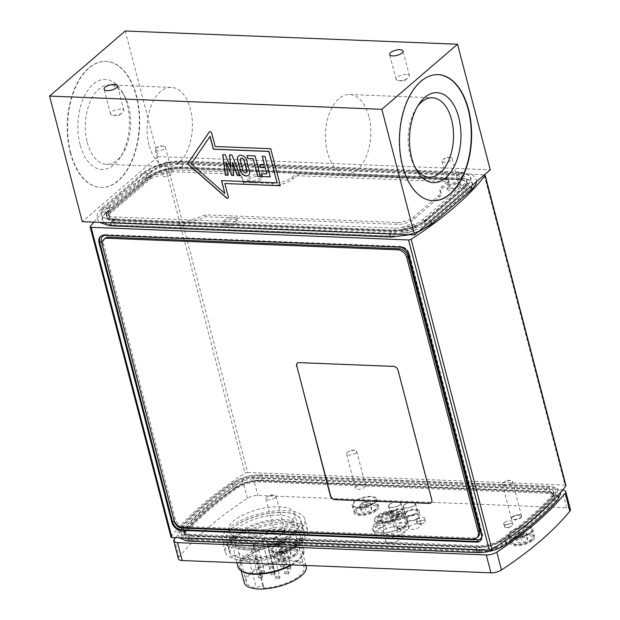 <?xml version="1.0" encoding="UTF-8"?>
<svg xmlns="http://www.w3.org/2000/svg" width="620" height="620" viewBox="0 0 620 620"><rect width="100%" height="100%" fill="white"/><g stroke="black" fill="none" stroke-linecap="round" stroke-linejoin="round"><path stroke-width="0.46" stroke-dasharray="3.1 2.33" d="M282.86 547.228L284.402 546.6L282.86 547.228M294.306 547.452A12.787 4.929 -14.6 0 0 296.19 543.81A12.787 4.929 -14.6 0 0 282.573 542.268A12.787 4.929 -14.6 0 0 271.444 550.258A12.787 4.929 -14.6 0 0 280.938 552.598A12.787 4.929 -14.6 0 0 294.306 547.452M272.428 549.336A11.726 4.518 165.4 0 1 283.495 542.461A11.726 4.518 165.4 0 1 295.159 544.081A11.726 4.518 165.4 0 1 284.952 551.413A11.726 4.518 165.4 0 1 272.474 549.994A11.726 4.518 165.4 0 1 272.428 549.336M530.875 532.843A12.787 4.929 -14.6 0 0 532.758 529.201A12.787 4.929 -14.6 0 0 519.142 527.651A12.787 4.929 -14.6 0 0 508.012 535.649A12.787 4.929 -14.6 0 0 517.506 537.99A12.787 4.929 -14.6 0 0 530.875 532.843M508.997 534.727A11.726 4.518 165.4 0 1 520.064 527.853A11.726 4.518 165.4 0 1 531.728 529.472A11.726 4.518 165.4 0 1 521.521 536.796A11.726 4.518 165.4 0 1 509.043 535.378A11.726 4.518 165.4 0 1 508.997 534.727M519.428 532.619L520.971 531.991L519.428 532.619M363.568 502.378L365.11 501.743L363.568 502.378M375.015 502.603A12.787 4.929 -14.6 0 0 376.898 498.961A12.787 4.929 -14.6 0 0 363.281 497.411A12.787 4.929 -14.6 0 0 352.144 505.409A12.787 4.929 -14.6 0 0 361.646 507.749A12.787 4.929 -14.6 0 0 375.015 502.603M353.129 504.486A11.726 4.518 165.4 0 1 364.196 497.612A11.726 4.518 165.4 0 1 375.867 499.232A11.726 4.518 165.4 0 1 365.661 506.555A11.726 4.518 165.4 0 1 353.175 505.137A11.726 4.518 165.4 0 1 353.129 504.486M290.85 554.854L291.106 552.358L286.06 552.157L280.752 554.451L280.488 556.938L285.541 557.14L290.85 554.854L289.555 549.901L284.255 552.195L279.202 551.994L280.488 556.938M284.255 552.195L285.541 557.14M286.06 552.157L284.766 547.212L287.603 546.91L289.819 547.406L289.555 549.901M289.819 547.406L291.106 552.358M279.202 551.994L279.465 549.498L280.752 554.451M279.465 549.498L284.766 547.212M234.864 487.49C242.699 482.554 251.519 480.082 261.315 480.058L549.057 491.521C557.946 492.28 560.48 495.21 556.659 500.301C543.12 515.36 525.783 530.271 504.657 545.027C496.814 549.956 488.002 552.436 478.198 552.451L190.456 540.989C181.567 540.229 179.033 537.3 182.853 532.208C196.4 517.15 213.737 502.246 234.864 487.49C232.252 486.034 231.5 484.468 232.616 482.786L233.376 482.515A359.685 138.663 -14.6 0 0 181.334 527.264A21.22 8.176 -14.6 0 0 189.03 536.161L476.772 547.623A21.22 8.176 -14.6 0 0 503.564 540.097A359.685 138.663 -14.6 0 0 555.605 495.349A21.22 8.176 -14.6 0 0 547.909 486.452L260.16 474.99A21.22 8.176 -14.6 0 0 233.376 482.515M175.615 537.672A362.336 139.686 165.4 0 1 242.715 480.43A8.525 3.286 165.4 0 1 253.239 477.563L561.96 489.862A8.525 3.286 165.4 0 1 562.604 489.909M241.281 548.87A42.625 16.43 -14.6 0 0 285.285 539.346A42.625 16.43 -14.6 0 0 304.792 518.986A42.625 16.43 -14.6 0 0 259.4 513.825A42.625 16.43 -14.6 0 0 222.293 540.477A42.625 16.43 -14.6 0 0 241.281 548.87M244.257 560.286A42.625 16.43 -14.6 0 0 299.724 543.972L299.034 541.307A42.625 16.43 -14.6 0 0 302.374 538.439L303.064 541.105A42.625 16.43 -14.6 0 0 307.768 530.402A42.625 16.43 -14.6 0 0 277.613 522.435A42.625 16.43 -14.6 0 0 233.314 538.323L232.616 535.657A42.625 16.43 -14.6 0 0 229.276 538.532L229.974 541.198A42.625 16.43 -14.6 0 0 225.269 551.893A42.625 16.43 -14.6 0 0 244.257 560.286M232.616 535.657L235.949 535.788L236.646 538.454L233.314 538.323M229.974 541.198L233.306 541.33L232.608 538.664A38.58 14.872 165.4 0 1 235.949 535.788M232.608 538.664L229.276 538.532M303.064 541.105L299.731 540.966A38.58 14.872 -14.6 0 0 303.854 531.425A38.58 14.872 -14.6 0 0 276.698 524.195A38.58 14.872 -14.6 0 0 236.646 538.454M233.306 541.33A38.58 14.872 -14.6 0 0 229.183 550.87A38.58 14.872 -14.6 0 0 246.373 558.473A38.58 14.872 -14.6 0 0 296.391 543.841L299.724 543.972M299.731 540.966L299.042 538.307A38.58 14.872 165.4 0 1 295.701 541.175L296.391 543.841M243.397 547.049A38.58 14.872 -14.6 0 0 283.224 538.431A38.58 14.872 -14.6 0 0 300.878 520.002A38.58 14.872 -14.6 0 0 259.796 515.336A38.58 14.872 -14.6 0 0 226.215 539.454A38.58 14.872 -14.6 0 0 243.397 547.049M299.034 541.307L295.701 541.175M299.042 538.307L302.374 538.439M406.302 517.274A7.99 3.085 -14.6 0 0 404.891 519.746A7.99 3.085 -14.6 0 0 413.4 520.715A7.99 3.085 -14.6 0 0 420.36 515.716A7.99 3.085 -14.6 0 0 414.625 514.228A7.99 3.085 -14.6 0 0 406.302 517.274M407.565 517.367A6.394 2.465 -14.6 0 0 406.441 519.343A6.394 2.465 -14.6 0 0 413.246 520.118A6.394 2.465 -14.6 0 0 418.81 516.119A6.394 2.465 -14.6 0 0 414.23 514.933A6.394 2.465 -14.6 0 0 407.565 517.367M405.015 512.329A7.99 3.085 -14.6 0 0 403.604 514.794A7.99 3.085 -14.6 0 0 412.114 515.763A7.99 3.085 -14.6 0 0 419.074 510.771A7.99 3.085 -14.6 0 0 413.339 509.284A7.99 3.085 -14.6 0 0 405.015 512.329M409.851 526.124A6.394 2.465 -14.6 0 0 408.719 528.101A6.394 2.465 -14.6 0 0 415.524 528.868A6.394 2.465 -14.6 0 0 421.096 524.876A6.394 2.465 -14.6 0 0 416.508 523.683A6.394 2.465 -14.6 0 0 409.851 526.124M391.887 536.005A8.525 3.286 165.4 0 1 402.21 536.672A8.525 3.286 165.4 0 1 394.785 542.004A8.525 3.286 165.4 0 1 385.71 540.973A8.525 3.286 165.4 0 1 391.887 536.005M389.701 527.636A8.525 3.286 165.4 0 1 400.024 528.302A8.525 3.286 165.4 0 1 399.66 529.759L398.675 525.954A8.525 3.286 165.4 0 1 396.444 527.868L397.436 531.673A8.525 3.286 165.4 0 1 388.856 534.254A8.525 3.286 165.4 0 1 383.524 532.596A8.525 3.286 165.4 0 1 383.888 531.139L382.897 527.326A8.525 3.286 165.4 0 1 385.129 525.419L386.121 529.224A8.525 3.286 165.4 0 1 389.701 527.636M382.897 527.326L375.263 527.023L376.255 530.829L383.888 531.139M397.436 531.673L405.077 531.976L404.085 528.17L396.444 527.868M386.121 529.224L378.479 528.914L377.487 525.109A17.693 6.82 -14.6 0 0 376.27 526.062A17.693 6.82 -14.6 0 0 375.263 527.023M377.487 525.109L385.129 525.419M398.675 525.954L406.309 526.256L407.301 530.061L399.66 529.759M404.085 528.17A17.693 6.82 -14.6 0 0 406.309 526.256M378.479 528.914A17.693 6.82 165.4 0 1 396.761 522.644A17.693 6.82 165.4 0 1 408.898 525.993A17.693 6.82 165.4 0 1 407.301 530.061M375.875 524.543A17.693 6.82 165.4 0 1 394.367 517.421A17.693 6.82 165.4 0 1 407.511 520.661A17.693 6.82 165.4 0 1 406.658 523.822A17.693 6.82 165.4 0 1 392.111 531.72A17.693 6.82 165.4 0 1 375.557 531.929A17.693 6.82 165.4 0 1 373.271 529.581A17.693 6.82 165.4 0 1 375.875 524.543M405.077 531.976A17.693 6.82 165.4 0 1 386.795 538.253A17.693 6.82 165.4 0 1 374.658 534.905A17.693 6.82 165.4 0 1 376.255 530.829M374.976 523.753A18.546 7.146 165.4 0 1 398.017 516.018A18.546 7.146 165.4 0 1 407.247 523.001A18.546 7.146 165.4 0 1 391.995 531.278A18.546 7.146 165.4 0 1 374.643 531.495A18.546 7.146 165.4 0 1 374.976 523.753M243.513 546.956A38.363 14.787 165.4 0 1 226.416 539.4A38.363 14.787 165.4 0 1 259.819 515.414A38.363 14.787 165.4 0 1 300.669 520.056A38.363 14.787 165.4 0 1 283.115 538.385A38.363 14.787 165.4 0 1 243.513 546.956M247.279 561.418A38.363 14.787 -14.6 0 0 286.882 552.846A38.363 14.787 -14.6 0 0 304.435 534.525A38.363 14.787 -14.6 0 0 263.585 529.883A38.363 14.787 -14.6 0 0 230.183 553.861A38.363 14.787 -14.6 0 0 247.279 561.418M249.504 559.504A34.1 13.144 -14.6 0 0 284.704 551.885A34.1 13.144 -14.6 0 0 300.312 535.595A34.1 13.144 -14.6 0 0 263.996 531.472A34.1 13.144 -14.6 0 0 234.313 552.792A34.1 13.144 -14.6 0 0 249.504 559.504M291.005 564.874A34.1 13.144 -14.6 0 0 302.397 555.97A34.1 13.144 -14.6 0 0 304.033 549.87A34.1 13.144 -14.6 0 0 267.716 545.747A34.1 13.144 -14.6 0 0 238.026 567.06M291.942 564.905A33.038 12.733 -14.6 0 0 301.661 557A33.038 12.733 -14.6 0 0 268.065 547.096A33.038 12.733 -14.6 0 0 243.575 572.136M254.58 573.771A31.969 12.322 -14.6 0 0 287.587 566.626A31.969 12.322 -14.6 0 0 302.219 551.358A31.969 12.322 -14.6 0 0 268.173 547.491A31.969 12.322 -14.6 0 0 240.335 567.478A31.969 12.322 -14.6 0 0 254.58 573.771M306.179 566.587A31.969 12.322 -14.6 0 0 272.133 562.72A31.969 12.322 -14.6 0 0 244.303 582.699M263.306 588.047A29.838 11.501 -14.6 0 0 292.19 580.521A29.838 11.501 -14.6 0 0 304.118 567.122A29.838 11.501 -14.6 0 0 272.343 563.51A29.838 11.501 -14.6 0 0 246.365 582.164A29.838 11.501 -14.6 0 0 256.331 587.768A4.263 1.643 -14.6 0 1 260.764 586.171A4.263 1.643 -14.6 0 1 263.787 586.97A4.263 1.643 -14.6 0 1 263.306 588.047L255.378 557.597A29.838 11.501 -14.6 0 0 284.255 550.072A29.838 11.501 -14.6 0 0 296.19 536.672A29.838 11.501 -14.6 0 0 264.415 533.061A29.838 11.501 -14.6 0 0 238.437 551.715A29.838 11.501 -14.6 0 0 248.403 557.318L256.331 587.768M256.82 543.779A2.131 0.822 -14.6 0 0 257.13 543.167A2.131 0.822 -14.6 0 0 254.867 542.911A2.131 0.822 -14.6 0 0 253.006 544.244A2.131 0.822 -14.6 0 0 254.588 544.631A2.131 0.822 -14.6 0 0 256.82 543.779M276.853 537.563A2.131 0.822 -14.6 0 0 277.163 536.959A2.131 0.822 -14.6 0 0 274.892 536.695A2.131 0.822 -14.6 0 0 273.04 538.028A2.131 0.822 -14.6 0 0 274.621 538.423A2.131 0.822 -14.6 0 0 276.853 537.563M283.224 539.873A2.131 0.822 -14.6 0 0 283.542 539.261A2.131 0.822 -14.6 0 0 281.271 539.005A2.131 0.822 -14.6 0 0 279.419 540.338A2.131 0.822 -14.6 0 0 281 540.725A2.131 0.822 -14.6 0 0 283.224 539.873M272.211 549.343A2.131 0.822 -14.6 0 0 272.521 548.739A2.131 0.822 -14.6 0 0 270.25 548.483A2.131 0.822 -14.6 0 0 268.398 549.816A2.131 0.822 -14.6 0 0 269.979 550.204A2.131 0.822 -14.6 0 0 272.211 549.343M254.897 548.654A2.131 0.822 -14.6 0 0 255.208 548.049A2.131 0.822 -14.6 0 0 252.937 547.793A2.131 0.822 -14.6 0 0 251.085 549.126A2.131 0.822 -14.6 0 0 252.665 549.514A2.131 0.822 -14.6 0 0 254.897 548.654M265.91 539.183A2.131 0.822 -14.6 0 0 266.228 538.571A2.131 0.822 -14.6 0 0 263.957 538.315A2.131 0.822 -14.6 0 0 262.105 539.648A2.131 0.822 -14.6 0 0 263.686 540.036A2.131 0.822 -14.6 0 0 265.91 539.183M281.302 544.747A2.131 0.822 -14.6 0 0 281.62 544.143A2.131 0.822 -14.6 0 0 279.349 543.887A2.131 0.822 -14.6 0 0 277.489 545.22A2.131 0.822 -14.6 0 0 279.078 545.608A2.131 0.822 -14.6 0 0 281.302 544.747M267.499 545.6A2.131 0.822 -14.6 0 0 267.817 544.995A2.131 0.822 -14.6 0 0 265.546 544.74A2.131 0.822 -14.6 0 0 263.694 546.073A2.131 0.822 -14.6 0 0 265.275 546.46A2.131 0.822 -14.6 0 0 267.499 545.6M255.378 557.597A4.263 1.643 -14.6 0 0 255.851 556.52A4.263 1.643 -14.6 0 0 252.828 555.721A4.263 1.643 -14.6 0 0 248.403 557.318M391.383 516.879A7.99 3.085 -14.6 0 0 390.205 519.157A7.99 3.085 -14.6 0 0 398.714 520.126A7.99 3.085 -14.6 0 0 405.674 515.135A7.99 3.085 -14.6 0 0 399.737 513.67A7.99 3.085 -14.6 0 0 391.383 516.879M392.692 516.933A6.394 2.465 -14.6 0 0 391.747 518.754A6.394 2.465 -14.6 0 0 398.559 519.529A6.394 2.465 -14.6 0 0 404.124 515.538A6.394 2.465 -14.6 0 0 399.381 514.368A6.394 2.465 -14.6 0 0 392.692 516.933M390.096 511.926A7.99 3.085 -14.6 0 0 388.911 514.212A7.99 3.085 -14.6 0 0 397.42 515.181A7.99 3.085 -14.6 0 0 404.38 510.183A7.99 3.085 -14.6 0 0 398.451 508.718A7.99 3.085 -14.6 0 0 390.096 511.926M394.979 525.683A6.394 2.465 -14.6 0 0 394.026 527.511A6.394 2.465 -14.6 0 0 400.838 528.287A6.394 2.465 -14.6 0 0 406.402 524.288A6.394 2.465 -14.6 0 0 401.659 523.117A6.394 2.465 -14.6 0 0 394.979 525.683M570.423 509.431A8.525 3.286 -14.6 0 0 566.618 507.749L257.897 495.457A8.525 3.286 -14.6 0 0 247.372 498.317A362.336 139.686 -14.6 0 0 178.978 557.132A8.525 3.286 -14.6 0 0 178.413 558.86M532.859 540.454A12.787 4.929 -14.6 0 0 534.742 536.812A12.787 4.929 -14.6 0 0 521.125 535.269A12.787 4.929 -14.6 0 0 509.989 543.26A12.787 4.929 -14.6 0 0 519.49 545.6A12.787 4.929 -14.6 0 0 532.859 540.454M376.999 510.214A12.787 4.929 -14.6 0 0 378.882 506.571A12.787 4.929 -14.6 0 0 365.257 505.021A12.787 4.929 -14.6 0 0 354.129 513.019A12.787 4.929 -14.6 0 0 363.63 515.36A12.787 4.929 -14.6 0 0 376.999 510.214M296.29 555.071A12.787 4.929 -14.6 0 0 298.173 551.428A12.787 4.929 -14.6 0 0 284.557 549.878A12.787 4.929 -14.6 0 0 273.42 557.876A12.787 4.929 -14.6 0 0 282.922 560.216A12.787 4.929 -14.6 0 0 296.29 555.071M527.418 540.237L527.674 537.741L522.629 537.54L517.32 539.834L517.064 542.329L522.11 542.531L527.418 540.237L526.124 535.293L520.823 537.579L515.77 537.377L517.064 542.329M520.823 537.579L522.11 542.531M522.629 537.54L521.335 532.596L524.171 532.301L526.388 532.797L526.124 535.293M526.388 532.797L527.674 537.741M515.77 537.377L516.034 534.889L517.32 539.834M516.034 534.889L521.335 532.596M371.55 509.996L371.814 507.501L366.761 507.3L361.452 509.594L361.197 512.089L366.242 512.29L371.55 509.996L370.264 505.052L364.955 507.338L359.91 507.137L361.197 512.089M364.955 507.338L366.242 512.29M366.761 507.3L365.474 502.355L368.303 502.061L370.52 502.557L370.264 505.052M370.52 502.557L371.814 507.501M359.91 507.137L360.166 504.649L361.452 509.594M360.166 504.649L365.474 502.355M166.811 162.231L247.613 472.448A2.131 0.822 -14.6 0 0 245.001 473.145L164.199 162.936A2.131 0.822 165.4 0 1 166.811 162.231L484.204 174.871A2.131 0.822 165.4 0 1 484.39 174.887M247.613 472.448L565.014 485.088L484.204 174.871M565.959 485.507A2.131 0.822 -14.6 0 0 565.014 485.088M90.303 226.478L171.112 536.688A2.131 0.822 -14.6 0 0 170.981 537.106M171.112 536.688A362.336 139.686 165.4 0 1 245.001 473.145M427.095 219.999C417.454 227.137 405.666 230.787 391.724 230.965L112.615 219.852C100.3 218.628 97.681 214.396 104.757 207.165L144.824 172.709C154.458 165.571 166.253 161.921 180.195 161.743L459.304 172.856C471.618 174.081 474.238 178.312 467.162 185.543L427.095 219.999L430.52 221.208M428.482 225.331A26.342 10.152 165.4 0 1 393.111 236.297L114.002 225.184A26.342 10.152 165.4 0 1 106.144 212.49L146.212 178.033A26.342 10.152 165.4 0 1 181.583 167.067L460.691 178.18A26.342 10.152 165.4 0 1 468.55 190.875L428.482 225.331L431.156 224.556M93.822 222.146A362.336 139.686 165.4 0 1 164.199 162.936M297.453 363.119A4.263 3.092 49.3 0 1 297.561 363.018A4.263 3.092 49.3 0 1 299.344 362.444L393.785 366.211A4.263 3.092 49.3 0 1 398.272 370.156L431.985 499.565A4.263 3.092 49.3 0 1 431.264 502.657A4.263 3.092 49.3 0 1 431.148 502.75M105.16 238.32A8.525 6.185 -130.7 0 0 103.718 244.505L175.103 518.56A8.525 6.185 -130.7 0 0 184.086 526.45L474.385 538.013A8.525 6.185 -130.7 0 0 477.966 536.866M125.263 31L157.984 156.604L82.297 221.689M70.339 152.776A63.093 36.007 92.3 0 0 100.773 187.48A63.093 36.007 92.3 0 0 139.26 125.875A63.093 36.007 92.3 0 0 105.795 61.403A63.093 36.007 92.3 0 0 70.339 152.776M157.984 156.604L490.257 169.841M406.379 74.447A6.913 2.666 -14.6 0 0 399.249 75.996A6.913 2.666 -14.6 0 0 396.087 79.29A6.913 2.666 -14.6 0 0 398.435 80.592A6.913 2.666 -14.6 0 0 408.045 78.089A6.913 2.666 -14.6 0 0 409.456 75.81A6.913 2.666 -14.6 0 0 406.379 74.447M120.846 109.143A6.913 2.666 -14.6 0 0 113.708 110.686A6.913 2.666 -14.6 0 0 110.546 113.987A6.913 2.666 -14.6 0 0 112.894 115.289A6.913 2.666 -14.6 0 0 122.504 112.786A6.913 2.666 -14.6 0 0 123.923 110.507A6.913 2.666 -14.6 0 0 120.846 109.143M70.688 152.784A63.093 36.007 -87.7 0 1 106.144 61.419A63.093 36.007 -87.7 0 1 139.616 125.891A63.093 36.007 -87.7 0 1 101.122 187.496A63.093 36.007 -87.7 0 1 70.688 152.784M368.853 116.358A39.711 22.661 92.3 0 0 349.696 94.511A39.711 22.661 92.3 0 0 325.477 133.292A39.711 22.661 92.3 0 0 346.541 173.871A39.711 22.661 92.3 0 0 368.853 116.358M437.898 74.632A63.093 36.007 92.3 0 0 437.72 74.625A63.093 36.007 92.3 0 0 399.233 136.23A63.093 36.007 92.3 0 0 432.698 200.702A63.093 36.007 92.3 0 0 432.876 200.71M149.001 144.917A39.711 22.661 -87.7 0 1 171.322 87.412A39.711 22.661 -87.7 0 1 192.386 127.991A39.711 22.661 -87.7 0 1 168.16 166.764A39.711 22.661 -87.7 0 1 149.001 144.917M87.273 142.46A39.711 22.661 92.3 0 0 106.431 164.308A39.711 22.661 92.3 0 0 122.613 153.783A39.711 22.661 92.3 0 0 124.883 96.728A39.711 22.661 92.3 0 0 109.585 84.948A39.711 22.661 92.3 0 0 87.273 142.46M80.12 144.677A45.035 25.707 -87.7 0 1 89.613 87.893A45.035 25.707 -87.7 0 1 122.775 92.814A45.035 25.707 -87.7 0 1 120.195 157.526A45.035 25.707 -87.7 0 1 80.12 144.677M415.02 167.222A39.711 22.661 -87.7 0 1 413.959 165.385A39.711 22.661 -87.7 0 1 416.237 108.33A39.711 22.661 -87.7 0 1 417.438 106.586M224.936 183.427L228.424 196.804A1.597 1.163 49.3 0 1 228.152 197.966A1.597 1.163 49.3 0 1 228.09 198.013M209.405 131.835A1.597 1.163 49.3 0 1 209.459 131.781A1.597 1.163 49.3 0 1 210.792 131.758A1.597 1.163 49.3 0 1 211.815 133.052L215.295 146.421L270.824 148.637L280.325 185.636M221.642 180.614L277.14 182.722M210.103 136.299L191.317 163.781L224.959 193.347M238.576 155.93A5.526 4.007 49.3 0 1 238.63 155.876A5.526 4.007 49.3 0 1 243.226 155.798A5.526 4.007 49.3 0 1 246.768 160.247L249.604 171.112A5.526 4.007 49.3 0 1 248.667 175.127A5.526 4.007 49.3 0 1 248.612 175.173M240.731 158.433A2.224 1.612 -130.7 0 0 240.413 159.999L243.242 170.864A2.224 1.612 -130.7 0 0 244.621 172.631A2.224 1.612 -130.7 0 0 246.458 172.67M247.163 155.636L255.192 155.852L260.547 176.413M261.57 173.647L266.925 173.864M262.338 156.24L265.05 156.248L270.405 176.801M259.943 164.757L264.577 164.843M232.004 155.031L240.281 175.6M229.462 154.93L232.113 154.938M225.277 154.767L230.942 168.09M222.859 154.667L225.393 154.667M226.075 161.805L228.137 175.119M232.608 162.393L233.763 175.344M108.957 208.824L149.637 173.708C157.294 167.377 166.78 164.215 178.103 164.222L457.56 175.359L466.852 180.118L466.643 185.225L467.519 182.652L462.667 179.536L458.521 179.048L179.064 167.919C167.795 168.229 158.201 170.981 150.288 176.181L107.26 213.296L106.981 212.218L108.957 208.824L105.028 207.173C98.045 214.326 100.634 218.504 112.786 219.705L391.902 230.818C405.682 230.64 417.322 227.029 426.816 219.992L466.883 185.535C473.866 178.382 471.285 174.204 459.125 173.003L180.017 161.89C166.238 162.068 154.597 165.68 145.096 172.717L105.028 207.173M238.003 172.476L238.499 174.383A69.269 26.707 165.4 0 1 243.272 181.079A69.269 26.707 165.4 0 1 243.606 183.737A2.131 0.822 -14.6 0 0 243.621 183.815A2.131 0.822 -14.6 0 0 244.567 184.241L244.071 182.334A2.131 0.822 165.4 0 1 243.125 181.916A2.131 0.822 165.4 0 1 243.11 181.831A69.269 26.707 165.4 0 0 242.776 179.172A69.269 26.707 165.4 0 0 238.003 172.476L172.693 169.88A69.269 26.707 165.4 0 0 153.287 175.677A21.312 8.215 -14.6 0 0 150.652 177.615L110.585 212.071A21.312 8.215 -14.6 0 0 108.694 214.032A69.269 26.707 165.4 0 1 108.438 212.66L150.009 176.909A69.269 26.707 165.4 0 1 153.287 175.677A21.312 8.215 165.4 0 1 179.273 168.741L458.382 179.854A21.312 8.215 165.4 0 1 467.883 184.055A21.312 8.215 165.4 0 1 464.744 190.123L424.677 224.579A21.312 8.215 165.4 0 1 396.056 233.453L116.948 222.332A21.312 8.215 165.4 0 1 107.454 218.139A21.312 8.215 165.4 0 1 108.694 214.032A69.269 26.707 165.4 0 0 108.709 214.101L109.205 216A69.269 26.707 165.4 0 1 108.934 214.559L150.505 178.816L150.009 176.909M109.198 206.739A21.312 8.215 -14.6 0 0 106.059 212.807A21.312 8.215 -14.6 0 0 115.56 217.008L394.669 228.121A21.312 8.215 -14.6 0 0 423.289 219.248L463.357 184.791A21.312 8.215 -14.6 0 0 466.488 178.723A21.312 8.215 -14.6 0 0 456.994 174.522L177.886 163.409A21.312 8.215 -14.6 0 0 149.265 172.283L109.198 206.739L109.585 208.204M244.567 184.241L272.459 185.349A14.919 5.75 -14.6 0 0 292.485 179.133L295.383 176.646A2.131 0.822 165.4 0 1 298.243 175.762L448.291 181.738A2.131 0.822 165.4 0 1 449.244 182.156A2.131 0.822 165.4 0 1 448.927 182.761L448.43 180.862L441.75 186.605A12.787 4.929 -14.6 0 0 439.875 190.239A12.787 4.929 -14.6 0 0 440.107 190.782L440.417 191.286A12.787 4.929 165.4 0 1 440.65 191.828A12.787 4.929 165.4 0 1 438.766 195.463L413.579 217.124A12.787 4.929 165.4 0 1 396.405 222.448L205.259 214.838A69.269 26.707 165.4 0 1 178.792 223.394L113.483 220.797A69.269 26.707 165.4 0 1 108.709 214.101M244.071 182.334L271.963 183.442A14.919 5.75 -14.6 0 0 291.989 177.235L294.887 174.747L295.383 176.646M298.243 175.762L297.747 173.856A2.131 0.822 -14.6 0 0 294.887 174.747M297.747 173.856L447.795 179.831L448.291 181.738M448.43 180.862A2.131 0.822 -14.6 0 0 448.748 180.25A2.131 0.822 -14.6 0 0 447.795 179.831M169.741 171.903A5.239 2.023 -14.6 0 0 164.323 173.073A5.239 2.023 -14.6 0 0 161.929 175.576A5.239 2.023 -14.6 0 0 167.508 176.212A5.239 2.023 -14.6 0 0 172.073 172.933A5.239 2.023 -14.6 0 0 169.741 171.903M163.037 146.173A5.239 2.023 165.4 0 1 163.587 146.219A5.239 2.023 165.4 0 1 165.369 147.203A5.239 2.023 165.4 0 1 160.805 150.482A5.239 2.023 165.4 0 1 155.225 149.846A5.239 2.023 165.4 0 1 156.302 148.118A5.239 2.023 165.4 0 1 163.037 146.173M106.981 212.218A21.312 8.215 -14.6 0 0 106.299 215.52A21.312 8.215 -14.6 0 0 106.811 216.605A21.312 8.215 -14.6 0 0 115.793 219.72L394.901 230.834A21.312 8.215 -14.6 0 0 423.522 221.96L463.589 187.504A21.312 8.215 -14.6 0 0 466.364 184.148M107.26 213.296A21.312 8.215 -14.6 0 0 106.493 215.404A21.312 8.215 -14.6 0 0 106.578 216.597A21.312 8.215 -14.6 0 0 116.072 220.797L395.188 231.911A21.312 8.215 -14.6 0 0 423.801 223.037L463.868 188.581A21.312 8.215 -14.6 0 0 466.643 185.225M393.289 236.15A26.009 10.028 -14.6 0 0 428.203 225.316L468.278 190.859A26.009 10.028 -14.6 0 0 460.521 178.335L181.404 167.222A26.009 10.028 -14.6 0 0 146.491 178.049L106.423 212.505A26.009 10.028 -14.6 0 0 114.181 225.029L393.289 236.15L395.188 231.911L394.901 230.834L393.7 230.082L391.902 230.818M448.927 182.761L442.246 188.503A12.787 4.929 -14.6 0 0 440.371 192.146A12.787 4.929 -14.6 0 0 440.603 192.688L440.905 193.184A12.787 4.929 165.4 0 1 441.146 193.727A12.787 4.929 165.4 0 1 439.262 197.369L414.075 219.031A12.787 4.929 165.4 0 1 396.901 224.355L205.755 216.737A69.269 26.707 165.4 0 1 179.288 225.3L113.972 222.696L113.483 220.797M205.259 214.838L205.755 216.737M178.792 223.394L179.288 225.3M172.693 169.88L173.189 171.779L238.499 174.383M150.505 178.816A69.269 26.707 165.4 0 1 173.189 171.779M108.438 212.66L108.934 214.559M113.972 222.696A69.269 26.707 165.4 0 1 109.205 216M460.249 187.821A7.246 2.79 165.4 0 1 452.67 190.735A7.246 2.79 165.4 0 1 447.291 189.41A7.246 2.79 165.4 0 1 453.6 184.876A7.246 2.79 165.4 0 1 461.311 185.76A7.246 2.79 165.4 0 1 460.249 187.821M459.753 185.915A7.246 2.79 165.4 0 1 452.174 188.829A7.246 2.79 165.4 0 1 446.795 187.504A7.246 2.79 165.4 0 1 453.104 182.977A7.246 2.79 165.4 0 1 460.815 183.853A7.246 2.79 165.4 0 1 459.753 185.915M449.841 157.596A5.239 2.023 165.4 0 1 450.391 157.643A5.239 2.023 165.4 0 1 452.174 158.627A5.239 2.023 165.4 0 1 447.609 161.905A5.239 2.023 165.4 0 1 442.029 161.27A5.239 2.023 165.4 0 1 443.106 159.542A5.239 2.023 165.4 0 1 449.841 157.596M456.545 183.326A5.239 2.023 -14.6 0 0 451.135 184.496A5.239 2.023 -14.6 0 0 448.733 187A5.239 2.023 -14.6 0 0 454.313 187.635A5.239 2.023 -14.6 0 0 458.878 184.357A5.239 2.023 -14.6 0 0 456.545 183.326M260.385 177.979A7.246 2.79 165.4 0 1 252.813 180.893A7.246 2.79 165.4 0 1 247.427 179.567A7.246 2.79 165.4 0 1 253.735 175.034A7.246 2.79 165.4 0 1 261.454 175.91A7.246 2.79 165.4 0 1 260.385 177.979M260.88 179.877A7.246 2.79 165.4 0 1 253.309 182.792A7.246 2.79 165.4 0 1 247.922 181.466A7.246 2.79 165.4 0 1 254.231 176.94A7.246 2.79 165.4 0 1 261.95 177.816A7.246 2.79 165.4 0 1 260.88 179.877M414.772 230.074A7.246 2.79 165.4 0 1 407.193 232.988A7.246 2.79 165.4 0 1 401.814 231.663A7.246 2.79 165.4 0 1 408.123 227.129A7.246 2.79 165.4 0 1 415.842 228.005A7.246 2.79 165.4 0 1 414.772 230.074M414.276 228.168A7.246 2.79 165.4 0 1 406.697 231.082A7.246 2.79 165.4 0 1 401.318 229.756A7.246 2.79 165.4 0 1 407.627 225.231A7.246 2.79 165.4 0 1 415.346 226.106A7.246 2.79 165.4 0 1 414.276 228.168M235.894 221.061A7.246 2.79 165.4 0 1 228.323 223.983A7.246 2.79 165.4 0 1 222.937 222.658A7.246 2.79 165.4 0 1 229.245 218.124A7.246 2.79 165.4 0 1 236.964 218.999A7.246 2.79 165.4 0 1 235.894 221.061M236.391 222.968A7.246 2.79 165.4 0 1 228.819 225.881A7.246 2.79 165.4 0 1 223.433 224.556A7.246 2.79 165.4 0 1 229.741 220.03A7.246 2.79 165.4 0 1 237.46 220.906A7.246 2.79 165.4 0 1 236.391 222.968M284.154 531.983A5.239 2.023 -14.6 0 0 284.921 530.488A5.239 2.023 -14.6 0 0 279.341 529.86A5.239 2.023 -14.6 0 0 274.776 533.13A5.239 2.023 -14.6 0 0 278.675 534.091A5.239 2.023 -14.6 0 0 284.154 531.983M275.226 497.728A5.239 2.023 165.4 0 1 269.747 499.836A5.239 2.023 165.4 0 1 265.856 498.875A5.239 2.023 165.4 0 1 266.925 497.147A5.239 2.023 165.4 0 1 274.218 495.248A5.239 2.023 165.4 0 1 276.001 496.232A5.239 2.023 165.4 0 1 275.226 497.728M511.795 483.112A5.239 2.023 165.4 0 1 506.315 485.22A5.239 2.023 165.4 0 1 502.425 484.267A5.239 2.023 165.4 0 1 503.494 482.531A5.239 2.023 165.4 0 1 510.787 480.632A5.239 2.023 165.4 0 1 512.57 481.624A5.239 2.023 165.4 0 1 511.795 483.112M520.722 517.367A5.239 2.023 -14.6 0 0 521.49 515.879A5.239 2.023 -14.6 0 0 515.91 515.243A5.239 2.023 -14.6 0 0 511.345 518.521A5.239 2.023 -14.6 0 0 515.243 519.482A5.239 2.023 -14.6 0 0 520.722 517.367M512.05 517.026A5.332 2.054 165.4 0 1 517.615 514.879A5.332 2.054 165.4 0 1 521.575 515.856A5.332 2.054 165.4 0 1 516.933 519.188A5.332 2.054 165.4 0 1 511.26 518.545A5.332 2.054 165.4 0 1 512.05 517.026M512.143 517.406A5.332 2.054 165.4 0 1 517.716 515.259A5.332 2.054 165.4 0 1 521.676 516.235A5.332 2.054 165.4 0 1 517.034 519.568A5.332 2.054 165.4 0 1 511.361 518.925A5.332 2.054 165.4 0 1 512.143 517.406M259.292 475.742L547.034 487.204A19.553 7.533 165.4 0 1 554.125 495.396A358.019 138.02 165.4 0 1 502.324 539.942A19.553 7.533 165.4 0 1 477.648 546.871L189.906 535.409A19.553 7.533 165.4 0 1 182.807 527.217A358.019 138.02 165.4 0 1 234.608 482.67A19.553 7.533 165.4 0 1 259.292 475.742L258.377 478.361C250.403 478.377 243.226 480.392 236.848 484.406C215.946 499.007 198.803 513.747 185.411 528.635L184 532.433L184.853 533.797L191.596 535.788L479.338 547.243C487.312 547.228 494.489 545.212 500.867 541.198C521.769 526.605 538.912 511.857 552.304 496.969L553.644 494.791L553.722 493.179L546.119 489.823L258.377 478.361L257.99 476.865A17.05 6.572 -14.6 0 0 236.46 482.91A355.516 137.051 -14.6 0 0 185.024 527.139A17.05 6.572 -14.6 0 0 183.613 530.929A17.05 6.572 -14.6 0 0 191.208 534.293L478.95 545.747A17.05 6.572 -14.6 0 0 500.479 539.702A355.516 137.051 -14.6 0 0 551.916 495.473A17.05 6.572 -14.6 0 0 553.327 491.683A17.05 6.572 -14.6 0 0 545.732 488.328L257.99 476.865M364.854 487.126A5.239 2.023 -14.6 0 0 365.63 485.638A5.239 2.023 -14.6 0 0 360.05 485.003A5.239 2.023 -14.6 0 0 355.485 488.281A5.239 2.023 -14.6 0 0 359.375 489.234A5.239 2.023 -14.6 0 0 364.854 487.126M355.934 452.871A5.239 2.023 165.4 0 1 350.455 454.979A5.239 2.023 165.4 0 1 346.557 454.026A5.239 2.023 165.4 0 1 347.634 452.29A5.239 2.023 165.4 0 1 354.927 450.391A5.239 2.023 165.4 0 1 356.702 451.383A5.239 2.023 165.4 0 1 355.934 452.871M376.487 516.282A14.283 5.502 -14.6 0 0 374.387 520.343A14.283 5.502 -14.6 0 0 389.593 522.071A14.283 5.502 -14.6 0 0 402.024 513.143A14.283 5.502 -14.6 0 0 391.422 510.531A14.283 5.502 -14.6 0 0 376.487 516.282M376.689 517.041A14.283 5.502 165.4 0 1 391.615 511.299A14.283 5.502 165.4 0 1 402.225 513.91A14.283 5.502 165.4 0 1 389.794 522.831A14.283 5.502 165.4 0 1 374.589 521.11A14.283 5.502 165.4 0 1 376.689 517.041M385.609 513.701A11.509 4.441 165.4 0 1 399.543 514.608A11.509 4.441 165.4 0 1 389.523 521.8A11.509 4.441 165.4 0 1 377.27 520.405A11.509 4.441 165.4 0 1 385.609 513.701M385.408 512.942A11.509 4.441 165.4 0 1 399.342 513.848A11.509 4.441 165.4 0 1 389.329 521.04A11.509 4.441 165.4 0 1 377.069 519.645A11.509 4.441 165.4 0 1 385.408 512.942M416.927 519.095A4.293 1.651 -14.6 0 0 416.299 520.312A4.293 1.651 -14.6 0 0 420.864 520.831A4.293 1.651 -14.6 0 0 424.599 518.15A4.293 1.651 -14.6 0 0 421.414 517.367A4.293 1.651 -14.6 0 0 416.927 519.095M417.671 521.947A4.293 1.651 -14.6 0 0 417.043 523.164A4.293 1.651 -14.6 0 0 418.5 523.978A4.293 1.651 -14.6 0 0 424.468 522.42A4.293 1.651 -14.6 0 0 425.343 521.001A4.293 1.651 -14.6 0 0 422.158 520.219A4.293 1.651 -14.6 0 0 417.671 521.947M505.114 525.427A4.293 1.651 -14.6 0 0 504.479 526.651A4.293 1.651 -14.6 0 0 505.936 527.457A4.293 1.651 -14.6 0 0 511.911 525.907A4.293 1.651 -14.6 0 0 512.787 524.489A4.293 1.651 -14.6 0 0 509.601 523.698A4.293 1.651 -14.6 0 0 505.114 525.427M504.37 522.575A4.293 1.651 -14.6 0 0 503.735 523.792A4.293 1.651 -14.6 0 0 508.307 524.311A4.293 1.651 -14.6 0 0 512.043 521.629A4.293 1.651 -14.6 0 0 508.857 520.846A4.293 1.651 -14.6 0 0 504.37 522.575M404.108 504.959A6.394 2.465 -14.6 0 0 403.163 506.78A6.394 2.465 -14.6 0 0 409.975 507.555A6.394 2.465 -14.6 0 0 415.539 503.556A6.394 2.465 -14.6 0 0 410.789 502.386A6.394 2.465 -14.6 0 0 404.108 504.959M404.496 504.82A6.138 2.364 165.4 0 1 410.889 502.479A6.138 2.364 165.4 0 1 415.292 503.626A6.138 2.364 165.4 0 1 409.952 507.462A6.138 2.364 165.4 0 1 403.411 506.718A6.138 2.364 165.4 0 1 404.496 504.82M406.48 512.43A6.138 2.364 -14.6 0 0 405.395 514.329A6.138 2.364 -14.6 0 0 411.936 515.073A6.138 2.364 -14.6 0 0 417.275 511.236A6.138 2.364 -14.6 0 0 412.874 510.097A6.138 2.364 -14.6 0 0 406.48 512.43M406.092 512.577A6.394 2.465 -14.6 0 0 405.147 514.391A6.394 2.465 -14.6 0 0 411.959 515.166A6.394 2.465 -14.6 0 0 417.524 511.175A6.394 2.465 -14.6 0 0 412.773 510.004A6.394 2.465 -14.6 0 0 406.092 512.577M391.398 511.988A6.394 2.465 -14.6 0 0 390.461 513.81A6.394 2.465 -14.6 0 0 397.265 514.585A6.394 2.465 -14.6 0 0 402.837 510.586A6.394 2.465 -14.6 0 0 398.087 509.415A6.394 2.465 -14.6 0 0 391.398 511.988M389.414 504.378A6.394 2.465 -14.6 0 0 388.476 506.199A6.394 2.465 -14.6 0 0 395.289 506.974A6.394 2.465 -14.6 0 0 400.853 502.975A6.394 2.465 -14.6 0 0 396.103 501.805A6.394 2.465 -14.6 0 0 389.414 504.378M391.615 511.988A6.138 2.364 -14.6 0 0 390.709 513.747A6.138 2.364 -14.6 0 0 397.242 514.491A6.138 2.364 -14.6 0 0 402.589 510.647A6.138 2.364 -14.6 0 0 398.032 509.524A6.138 2.364 -14.6 0 0 391.615 511.988M389.631 504.378A6.138 2.364 165.4 0 1 396.048 501.913A6.138 2.364 165.4 0 1 400.605 503.037A6.138 2.364 165.4 0 1 395.258 506.873A6.138 2.364 165.4 0 1 388.724 506.129A6.138 2.364 165.4 0 1 389.631 504.378M243.753 537.432A34.1 13.144 -14.6 0 0 278.954 529.806A34.1 13.144 -14.6 0 0 294.562 513.523A34.1 13.144 -14.6 0 0 258.246 509.392A34.1 13.144 -14.6 0 0 228.563 530.712A34.1 13.144 -14.6 0 0 243.753 537.432M247.21 542.849A30.907 11.912 -14.6 0 0 279.108 535.936A30.907 11.912 -14.6 0 0 293.252 521.18A30.907 11.912 -14.6 0 0 260.346 517.437A30.907 11.912 -14.6 0 0 233.438 536.757A30.907 11.912 -14.6 0 0 247.21 542.849M248.697 548.553A30.907 11.912 -14.6 0 0 280.596 541.648A30.907 11.912 -14.6 0 0 294.74 526.884A30.907 11.912 -14.6 0 0 261.826 523.148A30.907 11.912 -14.6 0 0 234.926 542.469A30.907 11.912 -14.6 0 0 248.697 548.553M247.024 549.994A34.1 13.144 -14.6 0 0 282.224 542.368A34.1 13.144 -14.6 0 0 297.833 526.078A34.1 13.144 -14.6 0 0 261.516 521.955A34.1 13.144 -14.6 0 0 231.833 543.275A34.1 13.144 -14.6 0 0 247.024 549.994M479.074 551.699C488.087 551.684 496.209 549.405 503.425 544.864C524.458 530.17 541.71 515.336 555.187 500.356C558.705 495.667 556.372 492.97 548.189 492.264L260.447 480.81C251.426 480.825 243.311 483.104 236.096 487.646C215.062 502.339 197.811 517.173 184.334 532.154C180.815 536.843 183.148 539.539 191.332 540.245L479.074 551.699L479.896 549.382L192.154 537.92L184.558 534.564L184.651 532.882L185.969 530.774C199.369 515.879 216.512 501.131 237.406 486.537C243.776 482.531 250.953 480.515 258.935 480.492L546.677 491.954L553.373 493.892L554.272 495.31L552.862 499.1C539.462 513.995 522.319 528.744 501.425 543.337C495.055 547.344 487.878 549.359 479.896 549.382L480.244 550.7A17.05 6.572 -14.6 0 0 501.766 544.654A355.516 137.051 -14.6 0 0 553.203 500.418A17.05 6.572 -14.6 0 0 554.621 496.628A17.05 6.572 -14.6 0 0 547.018 493.272L259.276 481.81A17.05 6.572 -14.6 0 0 237.747 487.855A355.516 137.051 -14.6 0 0 186.31 532.092A17.05 6.572 -14.6 0 0 184.9 535.882A17.05 6.572 -14.6 0 0 192.494 539.237L480.244 550.7M380.362 517.189A9.804 3.782 165.4 0 1 392.545 513.096A9.804 3.782 165.4 0 1 397.428 516.793A9.804 3.782 165.4 0 1 389.36 521.164A9.804 3.782 165.4 0 1 380.184 521.281A9.804 3.782 165.4 0 1 380.362 517.189M386.33 514.693A8.525 3.286 165.4 0 1 396.653 515.36A8.525 3.286 165.4 0 1 389.236 520.684A8.525 3.286 165.4 0 1 380.153 519.653A8.525 3.286 165.4 0 1 386.33 514.693M386.632 515.832A8.525 3.286 165.4 0 1 396.955 516.499A8.525 3.286 165.4 0 1 396.544 518.025A8.525 3.286 165.4 0 1 389.531 521.831A8.525 3.286 165.4 0 1 381.556 521.932A8.525 3.286 165.4 0 1 380.455 520.8A8.525 3.286 165.4 0 1 381.711 518.366A8.525 3.286 165.4 0 1 386.632 515.832M285.99 548.754A11.726 4.518 165.4 0 1 296.848 550.552A11.726 4.518 165.4 0 1 286.642 557.884A11.726 4.518 165.4 0 1 274.156 556.466A11.726 4.518 165.4 0 1 274.11 555.807A11.726 4.518 165.4 0 1 285.99 548.754M286.238 550.421A10.447 4.03 -14.6 0 0 276.791 558.543A10.447 4.03 -14.6 0 0 294.368 554.993A10.447 4.03 -14.6 0 0 286.238 550.421M261.315 480.058C262.655 477.431 262.485 475.695 260.795 474.85L260.16 474.99M182.853 532.208C180.056 531.317 179.133 529.906 180.087 527.976L181.334 527.264M549.057 491.521C550.397 488.909 550.227 487.173 548.561 486.312L547.909 486.452M190.456 540.989L189.759 541.144M188.24 538.175L189.03 536.161M556.659 500.301L558.039 499.518M557.279 496.015L555.605 495.349M478.198 552.451L477.485 552.606M475.982 549.638L476.772 547.623M503.564 540.097L504.835 540.834M505.494 544.724L504.657 545.027M264.058 571.562A2.131 0.822 165.4 0 1 261.826 572.415A2.131 0.822 165.4 0 1 260.245 572.028A2.131 0.822 165.4 0 1 260.555 571.423A2.131 0.822 165.4 0 1 262.787 570.563A2.131 0.822 165.4 0 1 264.368 570.958A2.131 0.822 165.4 0 1 264.058 571.562M284.092 565.347A2.131 0.822 165.4 0 1 281.86 566.207A2.131 0.822 165.4 0 1 280.279 565.82A2.131 0.822 165.4 0 1 280.589 565.207A2.131 0.822 165.4 0 1 282.821 564.355A2.131 0.822 165.4 0 1 284.402 564.743A2.131 0.822 165.4 0 1 284.092 565.347M290.462 567.657A2.131 0.822 165.4 0 1 288.238 568.517A2.131 0.822 165.4 0 1 286.649 568.121A2.131 0.822 165.4 0 1 286.967 567.517A2.131 0.822 165.4 0 1 289.191 566.657A2.131 0.822 165.4 0 1 290.78 567.052A2.131 0.822 165.4 0 1 290.462 567.657M279.442 577.135A2.131 0.822 165.4 0 1 277.217 577.987A2.131 0.822 165.4 0 1 275.637 577.6A2.131 0.822 165.4 0 1 275.947 576.995A2.131 0.822 165.4 0 1 278.178 576.135A2.131 0.822 165.4 0 1 279.76 576.523A2.131 0.822 165.4 0 1 279.442 577.135M262.128 576.445A2.131 0.822 165.4 0 1 259.904 577.298A2.131 0.822 165.4 0 1 258.323 576.91A2.131 0.822 165.4 0 1 258.633 576.306A2.131 0.822 165.4 0 1 260.865 575.445A2.131 0.822 165.4 0 1 262.446 575.833A2.131 0.822 165.4 0 1 262.128 576.445M273.149 566.967A2.131 0.822 165.4 0 1 270.925 567.827A2.131 0.822 165.4 0 1 269.336 567.432A2.131 0.822 165.4 0 1 269.654 566.827A2.131 0.822 165.4 0 1 271.878 565.967A2.131 0.822 165.4 0 1 273.466 566.362A2.131 0.822 165.4 0 1 273.149 566.967M288.54 572.539A2.131 0.822 165.4 0 1 286.308 573.392A2.131 0.822 165.4 0 1 284.727 573.004A2.131 0.822 165.4 0 1 285.045 572.4A2.131 0.822 165.4 0 1 287.269 571.539A2.131 0.822 165.4 0 1 288.85 571.927A2.131 0.822 165.4 0 1 288.54 572.539M274.738 573.392A2.131 0.822 165.4 0 1 272.513 574.244A2.131 0.822 165.4 0 1 270.925 573.857A2.131 0.822 165.4 0 1 271.242 573.252A2.131 0.822 165.4 0 1 273.466 572.392A2.131 0.822 165.4 0 1 275.055 572.779A2.131 0.822 165.4 0 1 274.738 573.392M247.372 498.317L242.715 480.43M174.321 539.237L178.978 557.132M566.618 507.749L561.96 489.862M253.239 477.563L257.897 495.457M522.559 534.146A11.726 4.518 165.4 0 1 533.417 535.943A11.726 4.518 165.4 0 1 523.21 543.267A11.726 4.518 165.4 0 1 510.725 541.849A11.726 4.518 165.4 0 1 510.679 541.198A11.726 4.518 165.4 0 1 522.559 534.146M522.807 535.804A10.447 4.03 -14.6 0 0 513.36 543.926A10.447 4.03 -14.6 0 0 530.937 540.376A10.447 4.03 -14.6 0 0 522.807 535.804M366.699 503.905A11.726 4.518 165.4 0 1 377.549 505.695A11.726 4.518 165.4 0 1 367.342 513.027A11.726 4.518 165.4 0 1 354.865 511.608A11.726 4.518 165.4 0 1 354.818 510.957A11.726 4.518 165.4 0 1 366.699 503.905M366.939 505.564A10.447 4.03 -14.6 0 0 357.5 513.686A10.447 4.03 -14.6 0 0 375.077 510.136A10.447 4.03 -14.6 0 0 366.939 505.564M393.111 236.297L391.313 237.034M389.965 233.942L391.724 230.965M114.002 225.184L112.197 225.912M110.848 222.828L112.615 219.852M468.55 190.875L471.223 190.1M470.588 186.752L467.162 185.543M104.796 235.391A7.246 5.255 49.3 0 1 105.663 235.36L401.21 247.124A7.246 5.255 49.3 0 1 408.844 253.836L481.717 533.595A7.246 5.255 49.3 0 1 481.709 536.997M481.717 533.595A1.279 0.496 165.4 0 1 482.29 533.851A1.279 0.496 165.4 0 1 482.096 534.215L409.223 254.448A1.279 0.496 -14.6 0 0 409.417 254.084A1.279 0.496 -14.6 0 0 408.844 253.836M480.314 540.671A8.525 6.185 -130.7 0 0 480.663 540.4A8.525 6.185 -130.7 0 0 482.096 534.215L481.43 534.789M408.557 255.022L409.223 254.448A8.525 6.185 -130.7 0 0 400.249 246.559A1.279 0.728 -87.7 0 1 400.597 246.427A1.279 0.728 -87.7 0 1 401.21 247.124M399.582 247.132L400.249 246.559L104.703 234.786A1.279 0.728 -87.7 0 1 105.051 234.654A1.279 0.728 -87.7 0 1 105.663 235.36M104.028 235.36L104.703 234.786A8.525 6.185 -130.7 0 0 101.122 235.933A8.525 6.185 -130.7 0 0 100.804 236.243M102.486 245.567L103.718 244.505M173.871 519.622L175.103 518.56M182.853 527.511L184.086 526.45M473.153 539.075L474.385 538.013M460.691 178.18C463.024 175.181 463.163 173.158 461.11 172.12L459.304 172.856M181.583 167.067C183.915 164.067 184.055 162.045 181.993 161.006L180.195 161.743M106.144 212.49C102.184 211.653 100.828 210.133 102.083 207.94L104.757 207.165M146.212 178.033C142.251 177.196 140.903 175.677 142.15 173.484L144.824 172.709M110.205 210.599L110.585 212.071M115.56 217.008L116.948 222.332M150.288 176.181L150.652 177.615M179.064 167.919L179.273 168.741M458.172 179.033L458.382 179.854M177.886 163.409L178.103 164.222M456.994 174.522L457.211 175.344M149.265 172.283L149.637 173.708M394.669 228.121L396.056 233.453M423.289 219.248L424.677 224.579M463.357 184.791L464.744 190.123M466.883 185.535L464.217 186.31L463.589 187.504L463.868 188.581L468.278 190.859M145.096 172.717L148.986 174.328M180.017 161.89L178.452 164.238M112.786 219.705L114.592 218.969L115.793 219.72L116.072 220.797L114.181 225.029M459.125 173.003L457.56 175.359M426.816 219.992L424.15 220.767L423.522 221.96L423.801 223.037L428.203 225.316M441.75 186.605L442.246 188.503M440.107 190.782L440.603 192.688M440.417 191.286L440.905 193.184M438.766 195.463L439.262 197.369M413.579 217.124L414.075 219.031M396.405 222.448L396.901 224.355M291.989 177.235L292.485 179.133M271.963 183.442L272.459 185.349M243.11 181.831L243.606 183.737M458.521 179.048L460.521 178.335M179.412 167.935L181.404 167.222M149.606 176.723L146.491 178.049M109.562 211.133L106.423 212.505M547.034 487.204L546.119 489.823L545.732 488.328M554.125 495.396L552.304 496.969L551.916 495.473M500.479 539.702L500.867 541.198L502.324 539.942M477.648 546.871L479.338 547.243L478.95 545.747M189.906 535.409L191.596 535.788L191.208 534.293M182.807 527.217L185.411 528.635L185.024 527.139M234.608 482.67L236.848 484.406L236.46 482.91M503.425 544.864L501.425 543.337L501.766 544.654M555.187 500.356L552.862 499.1L553.203 500.418M191.332 540.245L192.154 537.92L192.494 539.237M553.373 493.892C553.025 493.249 551.087 492.753 547.553 492.412L546.677 491.954L547.018 493.272M184.651 532.882L185.969 530.774L186.31 532.092M548.189 492.264L259.811 480.95L258.935 480.492L259.276 481.81M184.334 532.154L185.582 531.448C198.881 516.654 215.977 501.96 236.856 487.374L237.406 486.537L237.747 487.855M236.096 487.646L236.856 487.367C243.606 483.15 251.255 481.012 259.811 480.95L260.447 480.81M295.159 544.081L296.848 550.552C297.244 552.443 296.05 554.257 293.276 555.993C286.649 560.162 274.761 560.868 274.156 556.466L272.474 549.994M283.092 546.941L280.217 548.94M284.402 546.6L287.603 546.91M179.42 537.827L177.607 534.486L178.025 531.169L180.087 527.976C193.82 512.717 211.327 497.651 232.616 482.786C240.994 477.485 250.387 474.835 260.795 474.85L548.545 486.312L552.552 486.754L558.178 489.048L560.472 492.412M307.768 530.402L304.792 518.986M225.269 551.893L222.293 540.477M303.854 531.425L300.878 520.002M229.183 550.87L226.215 539.454M403.604 514.794L404.891 519.746M419.074 510.771L420.36 515.716M406.441 519.343L408.719 528.101M418.81 516.119L421.096 524.876M383.524 532.596L385.71 540.973M400.024 528.302L402.21 536.672M373.271 529.581L374.658 534.905M407.511 520.661L408.898 525.993M406.658 523.822L407.247 523.001M375.557 531.929L374.643 531.495M304.435 534.525L300.669 520.056M230.183 553.861L226.416 539.4M304.033 549.87L300.312 535.595M236.894 562.72L234.313 552.792M301.661 557L302.397 555.97M305.892 565.463L302.219 551.358M241.242 570.95L240.335 567.478M253.006 544.244L260.245 572.028A2.131 2.131 0 0 0 262.841 573.554A2.131 2.131 0 0 0 264.368 570.958L257.13 543.167M273.04 538.028L280.279 565.82A2.131 2.131 0 0 0 282.875 567.339A2.131 2.131 0 0 0 284.402 564.743L277.163 536.959M279.419 540.338L286.649 568.121A2.131 2.131 0 0 0 289.253 569.648A2.131 2.131 0 0 0 290.78 567.052L283.542 539.261M268.398 549.816L275.637 577.6A2.131 2.131 0 0 0 278.233 579.126A2.131 2.131 0 0 0 279.76 576.523L272.521 548.739M251.085 549.126L258.323 576.91A2.131 2.131 0 0 0 260.919 578.437A2.131 2.131 0 0 0 262.446 575.833L255.208 548.049M262.105 539.648L269.336 567.432A2.131 2.131 0 0 0 271.94 568.958A2.131 2.131 0 0 0 273.466 566.362L266.228 538.571M277.489 545.22L284.727 573.004A2.131 2.131 0 0 0 287.331 574.531A2.131 2.131 0 0 0 288.85 571.927L281.62 544.143M263.694 546.073L270.925 573.857A2.131 2.131 0 0 0 273.529 575.383A2.131 2.131 0 0 0 275.055 572.779L267.817 544.995M304.118 567.122L296.19 536.672M246.365 582.164L238.437 551.715M255.851 556.52L263.787 586.97M388.911 514.212L390.205 519.157M404.38 510.183L405.674 515.135M391.747 518.754L394.026 527.511M404.124 515.538L406.402 524.288M508.012 535.649L509.989 543.26M532.758 529.201L534.742 536.812M352.144 505.409L354.129 513.019M376.898 498.961L378.882 506.571M271.444 550.258L273.42 557.876M296.19 543.81L298.173 551.428M531.728 529.472L533.417 535.943C533.812 537.827 532.619 539.64 529.844 541.384C523.226 545.546 511.329 546.251 510.725 541.849L509.043 535.378M519.661 532.332L516.786 534.324M520.971 531.991L524.171 532.301M375.867 499.232L377.549 505.695C377.944 507.586 376.759 509.4 373.984 511.143C367.358 515.305 355.462 516.011 354.865 511.608L353.175 505.137M363.793 502.092L360.925 504.083M365.11 501.743L368.303 502.061M409.859 234.732L417.81 232.144M479.996 540.973L480.663 540.4C482.507 539.95 482.856 533.634 482.29 533.851L409.417 254.084C407.851 249.558 404.914 247.008 400.597 246.427L105.051 234.654L100.456 236.514M476.555 181.621L476.501 180.133L473.277 175.351L464.101 172.352L461.11 172.12L181.993 161.006C166.439 161.107 153.156 165.269 142.15 173.484L102.083 207.94L97.541 213.544L96.844 218.162L99.611 222.379M409.456 75.81L403.015 51.073M396.087 79.29L389.639 54.552M398.435 80.592L403.736 81.259L408.045 78.089M123.923 110.507L117.475 85.761M110.546 113.987L104.106 89.249M112.894 115.289L118.203 115.956L122.504 112.786M171.322 87.412L109.585 84.948M168.16 166.764L106.431 164.308M124.883 96.728L122.775 92.814M122.613 153.783L120.195 157.526M346.541 173.871L429.257 177.165M349.696 94.511L432.419 97.805M413.959 165.385L416.067 169.306M416.237 108.33L418.647 104.594M106.059 212.807L107.454 218.139M163.587 146.219L159.565 145.716L156.302 148.118M155.225 149.846L161.929 175.576M165.369 147.203L172.073 172.933M466.488 178.723L466.852 180.118M467.519 182.652L467.883 184.055M466.736 183.024L464.217 186.31L424.15 220.767C416.051 226.703 405.906 229.811 393.7 230.082L114.592 218.969C109.787 218.511 107.19 217.728 106.811 216.605M439.875 190.239L440.371 192.146M440.65 191.828L441.146 193.727M448.748 180.25L449.244 182.156M243.125 181.916L243.621 183.815M242.776 179.172L243.272 181.079M462.667 179.536L179.606 167.95C167.4 168.229 157.255 171.337 149.157 177.274L109.089 211.73C107.128 213.675 106.26 214.9 106.493 215.404M106.578 216.597L106.299 215.52M446.795 187.504L447.291 189.41M460.815 183.853L461.311 185.76M442.029 161.27L448.733 187M452.174 158.627L458.878 184.357M450.391 157.643L446.369 157.139L443.106 159.542M247.427 179.567L247.922 181.466M261.454 175.91L261.95 177.816M401.318 229.756L401.814 231.663M415.346 226.106L415.842 228.005M222.937 222.658L223.433 224.556M236.964 218.999L237.46 220.906M274.218 495.248L270.196 494.745L266.925 497.147M265.856 498.875L274.776 533.13M276.001 496.232L284.921 530.488M502.425 484.267L511.345 518.521M512.57 481.624L521.49 515.879M510.787 480.632L506.765 480.128L503.494 482.531M553.644 494.791L552.745 496.186C539.454 510.965 522.373 525.652 501.495 540.245C494.69 544.492 486.971 546.646 478.346 546.716L190.603 535.254C187.279 534.975 185.365 534.494 184.853 533.797M183.613 530.929L184 532.425M553.327 491.683L553.714 493.179M354.927 450.391L350.897 449.887L347.634 452.29M346.557 454.026L355.485 488.281M356.702 451.383L365.63 485.638M374.387 520.343L374.589 521.11M402.024 513.143L402.225 513.91M377.069 519.645L377.27 520.405M399.342 513.848L399.543 514.608M425.343 521.001L424.599 518.15M417.043 523.164L416.299 520.312M418.5 523.978L421.794 524.388L424.468 522.42M512.787 524.489L512.043 521.629M504.479 526.651L503.735 523.792M505.936 527.457L509.229 527.868L511.911 525.907M403.411 506.718L405.395 514.329M415.292 503.626L417.275 511.236M417.524 511.175L415.539 503.556M405.147 514.391L403.163 506.78M402.837 510.586L400.853 502.975M390.461 513.81L388.476 506.199M388.724 506.129L390.709 513.747M400.605 503.037L402.589 510.647M294.74 526.884L293.252 521.18M234.926 542.469L233.438 536.757M297.833 526.078L294.562 513.523M231.833 543.275L228.563 530.712M554.272 495.31L554.621 496.628M184.558 534.564L184.9 535.882M380.153 519.653L380.455 520.8M396.653 515.36L396.955 516.499M396.544 518.025L397.428 516.793M381.556 521.932L380.184 521.281"/><path stroke-width="0.93" d="M562.604 489.909A8.525 3.286 165.4 0 1 565.758 491.544A8.525 3.286 165.4 0 1 565.192 493.272A362.336 139.686 165.4 0 1 496.806 552.079A8.525 3.286 165.4 0 1 486.282 554.947L177.553 542.647A8.525 3.286 165.4 0 1 173.755 540.973A8.525 3.286 165.4 0 1 174.321 539.237A362.336 139.686 165.4 0 1 175.615 537.672M236.894 562.72L238.026 567.06A34.1 13.144 -14.6 0 0 242.428 571.593A34.1 13.144 -14.6 0 0 253.224 573.779A34.1 13.144 -14.6 0 0 291.005 564.874M242.428 571.593L243.575 572.136A33.038 12.733 -14.6 0 0 254.029 574.252A33.038 12.733 -14.6 0 0 291.942 564.905M241.242 570.95L244.303 582.699A31.969 12.322 -14.6 0 0 258.548 589A31.969 12.322 -14.6 0 0 291.547 581.855A31.969 12.322 -14.6 0 0 306.179 566.587L305.892 565.463M173.755 540.973L178.413 558.86A8.525 3.286 -14.6 0 0 182.218 560.542L490.939 572.833A8.525 3.286 -14.6 0 0 501.464 569.974A362.336 139.686 -14.6 0 0 569.857 511.159A8.525 3.286 -14.6 0 0 570.423 509.431L565.758 491.544M485.026 175.708L565.827 485.925A2.131 0.822 -14.6 0 0 565.959 485.507L485.158 175.29A2.131 0.822 165.4 0 1 485.026 175.708A362.336 139.686 165.4 0 1 411.13 239.25A2.131 0.822 165.4 0 1 408.526 239.956L91.124 227.315A2.131 0.822 165.4 0 1 90.171 226.897A2.131 0.822 165.4 0 1 90.303 226.478A362.336 139.686 165.4 0 1 93.822 222.146M565.827 485.925A362.336 139.686 165.4 0 1 491.939 549.467L411.13 239.25M408.526 239.956L489.327 550.173A2.131 0.822 -14.6 0 0 491.939 549.467M489.327 550.173L171.926 537.525L91.124 227.315M90.171 226.897L170.981 537.106A2.131 0.822 -14.6 0 0 171.926 537.525M484.39 174.887A2.131 0.822 165.4 0 1 485.158 175.29M431.148 502.75A4.263 3.092 49.3 0 1 429.474 503.239L335.04 499.472A4.263 3.092 49.3 0 1 330.553 495.527L296.841 366.118A4.263 3.092 49.3 0 1 297.453 363.119M296.616 366.304A4.263 3.092 49.3 0 1 297.337 363.212A4.263 3.092 49.3 0 1 299.127 362.638L393.56 366.397A4.263 3.092 49.3 0 1 398.048 370.341L431.76 499.759A4.263 3.092 49.3 0 1 431.039 502.851A4.263 3.092 49.3 0 1 429.249 503.425L334.815 499.666A4.263 3.092 49.3 0 1 330.328 495.721L296.841 366.118M476.726 537.928L477.966 536.866A8.525 6.185 -130.7 0 0 479.4 530.681L408.014 256.626A8.525 6.185 -130.7 0 0 399.04 248.736L108.733 237.173A8.525 6.185 -130.7 0 0 105.16 238.32L103.92 239.382A8.525 6.185 49.3 0 1 107.5 238.235L397.8 249.798A8.525 6.185 49.3 0 1 406.782 257.688L478.167 531.743A8.525 6.185 49.3 0 1 476.726 537.928A8.525 6.185 49.3 0 1 473.153 539.075L182.853 527.511A8.525 6.185 49.3 0 1 173.871 519.622L102.486 245.567A8.525 6.185 49.3 0 1 103.92 239.382M99.022 242.699A8.525 6.185 49.3 0 1 100.456 236.514A8.525 6.185 49.3 0 1 104.028 235.36L399.582 247.132A8.525 6.185 49.3 0 1 408.557 255.022L481.43 534.789A8.525 6.185 49.3 0 1 479.996 540.973A8.525 6.185 49.3 0 1 476.416 542.12L180.869 530.348A8.525 6.185 49.3 0 1 171.895 522.458L99.022 242.699L99.688 242.126A1.279 0.496 165.4 0 1 101.401 241.591A7.246 5.255 49.3 0 1 104.796 235.391M414.571 234.926L82.297 221.689L49.577 96.085L125.263 31L457.537 44.229L490.257 169.841L414.571 234.926L381.85 109.314L457.537 44.229M468.503 109.345A63.093 36.007 -87.7 0 1 433.047 200.717A63.093 36.007 -87.7 0 1 399.582 136.245A63.093 36.007 -87.7 0 1 438.069 74.632A63.093 36.007 -87.7 0 1 468.503 109.345M49.577 96.085L381.85 109.314M114.398 84.405A6.913 2.666 165.4 0 1 117.475 85.761A6.913 2.666 165.4 0 1 111.46 90.086A6.913 2.666 165.4 0 1 104.106 89.249A6.913 2.666 165.4 0 1 107.268 85.948A6.913 2.666 165.4 0 1 114.398 84.405M399.939 49.709A6.913 2.666 165.4 0 1 403.015 51.073A6.913 2.666 165.4 0 1 397.002 55.389A6.913 2.666 165.4 0 1 389.639 54.552A6.913 2.666 165.4 0 1 392.801 51.251A6.913 2.666 165.4 0 1 399.939 49.709M243.125 170.957A2.224 1.612 -130.7 0 0 244.559 172.755A2.224 1.612 -130.7 0 0 246.404 172.717A2.224 1.612 -130.7 0 0 246.783 171.105L243.954 160.239A2.224 1.612 -130.7 0 0 242.529 158.441A2.224 1.612 -130.7 0 0 240.676 158.472A2.224 1.612 -130.7 0 0 240.297 160.092L243.125 170.957M432.876 200.71A63.093 36.007 92.3 0 0 468.154 109.329A63.093 36.007 92.3 0 0 437.898 74.632M417.438 106.586A39.711 22.661 -87.7 0 1 432.419 97.805A39.711 22.661 -87.7 0 1 451.577 119.652A39.711 22.661 -87.7 0 1 429.257 177.165A39.711 22.661 -87.7 0 1 415.02 167.222M458.73 117.436A45.035 25.707 92.3 0 0 418.647 104.594A45.035 25.707 92.3 0 0 416.067 169.306A45.035 25.707 92.3 0 0 449.229 174.228A45.035 25.707 92.3 0 0 458.73 117.436M224.828 183.528L228.307 196.897A1.597 1.163 49.3 0 1 228.044 198.059A1.597 1.163 49.3 0 1 226.331 197.819L188.736 164.773A1.597 1.163 49.3 0 1 188.209 162.758L209.203 132.044A1.597 1.163 49.3 0 1 209.351 131.882A1.597 1.163 49.3 0 1 210.676 131.858A1.597 1.163 49.3 0 1 211.699 133.145L215.187 146.522L270.715 148.73L280.349 185.737L224.828 183.528L280.325 185.636M228.09 198.013A1.597 1.163 49.3 0 1 226.447 197.726L188.852 164.68A1.597 1.163 49.3 0 1 188.325 162.665L209.312 131.952A1.597 1.163 49.3 0 1 209.405 131.835M277.031 182.815L268.971 151.35L213.443 149.141L210.103 136.299L191.208 163.874L224.851 193.44L221.503 180.606L277.031 182.815L268.855 151.443L213.334 149.234L209.986 136.392M224.851 193.44L221.642 180.614M249.488 171.213A5.526 4.007 49.3 0 1 248.558 175.22A5.526 4.007 49.3 0 1 243.962 175.305A5.526 4.007 49.3 0 1 240.421 170.849L237.592 159.983A5.526 4.007 49.3 0 1 238.522 155.976A5.526 4.007 49.3 0 1 243.118 155.891A5.526 4.007 49.3 0 1 246.659 160.347L249.488 171.213M260.439 176.506L257.734 176.398L253.146 158.79L247.791 158.573L247.024 155.628L255.083 155.953L260.439 176.506M270.297 176.901L262.198 176.576L261.462 173.747L266.809 173.957L265.182 167.71L260.524 167.524L259.803 164.757L264.461 164.943L262.198 156.232L264.942 156.341L270.297 176.901M225.277 154.767L230.888 168.191L229.462 154.93L232.004 155.031L240.165 175.7L237.297 175.584L232.547 162.487L233.779 175.445L231.702 175.359L226.021 161.905L228.152 175.22L225.277 175.103L222.735 154.667L225.277 154.767M248.612 175.173A5.526 4.007 49.3 0 1 244.032 175.181A5.526 4.007 49.3 0 1 240.537 170.756L237.7 159.89A5.526 4.007 49.3 0 1 238.576 155.93M246.458 172.67A2.224 1.612 -130.7 0 0 246.52 172.624A2.224 1.612 -130.7 0 0 246.892 171.004L244.063 160.138A2.224 1.612 -130.7 0 0 242.637 158.348A2.224 1.612 -130.7 0 0 240.785 158.379A2.224 1.612 -130.7 0 0 240.731 158.433M260.408 176.406L257.842 176.305L253.146 158.79M253.254 158.697L247.791 158.573M247.899 158.48L247.163 155.636M266.809 173.957L265.182 167.71M265.298 167.609L260.524 167.524M270.266 176.801L262.198 176.576M262.306 176.483L261.594 173.747M264.461 164.943L262.338 156.24M260.632 167.423L259.943 164.757M237.297 175.584L232.655 162.393M240.126 175.6L237.406 175.491M230.888 168.191L229.578 154.938M228.137 175.119L225.393 175.011L222.859 154.667M233.763 175.344L231.81 175.266L225.959 161.905M179.42 537.827L186.101 540.772L189.759 541.144L188.24 538.175M560.472 492.412L560.635 493.683L558.039 499.518L558.511 497.736L557.279 496.015M477.485 552.606L475.982 549.638M504.835 540.834C506.323 542.353 506.54 543.647 505.494 544.724C497.17 549.994 487.839 552.629 477.509 552.606L189.759 541.144M182.218 560.542L177.553 542.647M486.282 554.947L490.939 572.833M501.464 569.974L496.806 552.079M565.192 493.272L569.857 511.159M409.859 234.732L391.313 237.034C390.058 236.832 389.608 235.802 389.965 233.942M417.81 232.144L431.156 224.556C432.148 223.526 431.939 222.41 430.52 221.208M391.313 237.034L112.197 225.912C110.949 225.711 110.5 224.688 110.848 222.828M431.156 224.556L471.223 190.1C472.215 189.069 472.006 187.953 470.588 186.752M481.709 536.997A7.246 5.255 49.3 0 1 477.454 539.834L181.908 528.062A7.246 5.255 49.3 0 1 174.274 521.35L101.401 241.591M477.454 539.834A1.279 0.728 -87.7 0 1 477.09 541.547A8.525 6.185 -130.7 0 0 480.314 540.671M181.908 528.062A1.279 0.728 -87.7 0 1 181.536 529.775L477.09 541.547L476.416 542.12M174.274 521.35A1.279 0.496 -14.6 0 0 172.561 521.885A8.525 6.185 -130.7 0 0 181.536 529.775L180.869 530.348M100.804 236.243A8.525 6.185 -130.7 0 0 99.688 242.126L172.561 521.885L171.895 522.458M406.782 257.688L408.014 256.626M478.167 531.743L479.4 530.681M397.8 249.798L399.04 248.736M107.5 238.235L108.733 237.173M558.039 499.518C544.298 514.786 526.783 529.86 505.494 544.724M471.223 190.1L475.703 184.62L476.555 181.621M99.611 222.379L109.205 225.688L112.197 225.912"/></g></svg>
